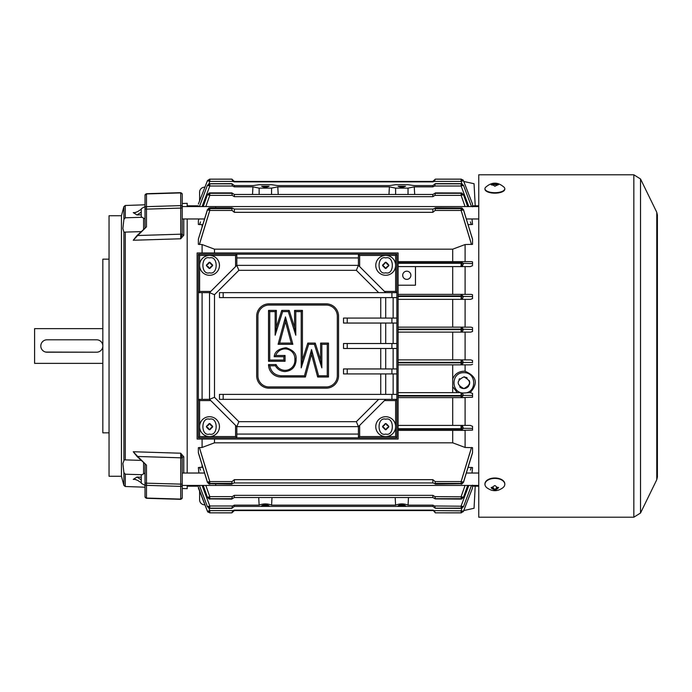 <?xml version="1.0" encoding="UTF-8"?>
<svg xmlns="http://www.w3.org/2000/svg" width="692" height="692" viewBox="0 0 692 692"><rect width="100%" height="100%" fill="white"/><g stroke="black" fill="none" stroke-linecap="round" stroke-linejoin="round"><path stroke-width="1.04" d="M478.752 205.809L472.541 205.809M472.541 206.38L472.541 204.071L472.541 206.38M472.013 218.975L472.541 224.45L468.19 224.632M463.398 209.641L472.541 239.172L472.541 244.319L465.102 244.535L465.102 261.637L398.108 261.637M472.541 261.905L472.541 263.6L472.541 261.905L471.425 261.637L461.123 261.637L463.484 263.669L462.282 266.23L461.028 266.602L398.108 266.602M472.541 264.673L472.541 263.6L461.175 263.228L461.123 261.637M398.108 294.385L465.102 294.385L465.102 266.602L461.028 266.602L470.292 266.602L472.541 265.659M472.541 294.766L472.541 296.557L472.541 294.766L471.2 294.385L461.106 294.385L463.484 296.6L462.144 299.074L461.054 299.351L398.108 299.351M472.541 296.833L472.541 298.572L472.541 296.557L461.175 296.427L461.106 294.385M398.108 327.143L465.102 327.143L465.102 299.351L461.054 299.351L470.517 299.351L472.541 298.572M398.108 359.892L465.102 359.892L465.102 332.108L461.071 332.108L461.175 329.167L472.541 329.522L472.541 331.468L472.541 327.645L470.975 327.143L461.088 327.143L461.858 327.281L463.484 329.53L461.997 331.9L461.071 332.108L398.108 332.108M472.541 327.645L472.541 329.366M461.071 332.108L470.742 332.108L472.541 331.468M472.541 362.634L472.541 360.532L470.742 359.892L461.071 359.892L461.997 360.099L463.484 362.47L461.858 364.719L461.088 364.857L398.108 364.857M472.541 360.532L472.541 362.245M398.108 392.649L460.656 392.649L462.282 393.013L463.484 395.4L472.541 395.443L472.541 397.234L472.541 393.428L470.197 392.649C478.38 383.351 476.684 376.24 465.102 371.31L465.102 364.857L461.088 364.857L470.975 364.857L472.541 364.355M472.541 393.428L472.541 395.167M398.108 425.398L465.102 425.398L465.102 397.615L461.106 397.615L472.541 397.234M472.541 426.341L470.292 425.398L461.028 425.398L462.282 425.77L463.484 428.331L461.123 430.363L472.541 430.095L472.541 426.341L472.541 430.095M398.108 430.363L465.102 430.363L465.102 447.464L472.541 447.681L472.541 452.75M468.19 467.368L472.541 467.55L472.013 473.025M478.752 486.191L472.541 486.191M198.362 205.809L187.195 205.809M198.362 486.191L187.195 486.191M198.933 473.025L198.362 467.55L198.898 473.025M202.661 467.187L198.362 467.55M202.09 467.368L202.09 465.301M207.513 482.359L198.362 452.568L198.362 447.681L198.362 452.75M465.102 447.464L452.698 442.819L214.494 442.819L202.09 447.464L198.362 447.681M202.09 447.464L202.09 439.048M202.09 252.952L202.09 244.535L198.362 244.319L198.362 239.432L198.362 244.319M202.09 226.699L202.09 224.632L198.362 224.45L198.362 220.636L198.362 224.45M463.77 181.468L474.055 183.717L475.214 205.809M463.856 510.532L474.055 508.283L475.214 486.191M463.856 393.004C450.777 393.514 450.682 372.261 463.856 372.685C477.022 372.253 476.952 393.514 463.856 393.004M452.698 392.649L452.698 379.086C454.687 374.095 458.407 371.474 463.856 371.232L465.102 371.31M452.698 386.707L457.317 392.649M462.282 393.013L470.076 392.649M209.581 179.15A2.232 0.813 88 0 1 209.659 179.133A2.232 0.813 88 0 1 209.737 179.141L231.863 179.133L209.84 179.141L231.863 179.133L234.346 181.434L432.846 181.434L435.329 179.133L461.253 179.133A2.232 0.813 -88 0 1 461.33 179.15M231.863 208.257L209.884 207.868L231.889 207.868L234.346 209.053L234.346 212.332L232.045 210.446L231.889 207.868M432.846 209.053L435.329 208.257L435.138 210.446L432.846 212.332L432.846 209.053L234.346 209.053M435.294 207.868L461.971 208.041A2.232 1.021 110.8 0 0 461.175 208.292L461.019 207.868M231.863 193.094L209.866 192.904L231.872 192.904L234.346 194.469L234.346 196.658L232.227 195.36L231.872 192.904M432.846 194.469L435.329 193.094L434.957 195.36L432.846 196.658L432.846 194.469L234.346 194.469M435.32 192.904L461.659 192.973A2.232 0.977 102.6 0 0 461.175 193.111L461.036 192.904M435.329 183.648L434.688 186.01L432.846 186.857L432.846 185.586L435.329 183.648L461.426 183.665A2.232 0.908 96.5 0 0 461.175 183.726L461.054 183.648M432.846 185.586L414.058 185.586L408.029 184.695L395.625 184.695L389.605 185.586L277.587 185.586L271.558 184.695L259.154 184.695L253.134 185.586L234.346 185.586L234.346 186.857L252.935 186.857L259.154 188.129L271.558 188.129L277.786 186.857L389.397 186.857L395.625 188.129L408.029 188.129L408.029 194.469M406.792 271.186A4.091 4.091 0 0 1 410.884 275.286A4.091 4.091 0 0 1 406.792 279.378A4.091 4.091 0 0 1 402.701 275.286A4.091 4.091 0 0 1 406.792 271.186M269.084 505.757L261.637 505.757C264.11 504.468 266.593 504.468 269.084 505.757M405.547 505.757L398.108 505.757C400.582 504.468 403.064 504.468 405.547 505.757M465.015 377.01A5.83 5.83 0 0 0 463.856 376.889C471.408 380.79 471.408 384.683 463.856 388.558A5.83 5.83 0 0 0 468.726 385.946M469.254 384.942A5.83 5.83 0 0 0 469.262 380.522M467.126 377.893A5.83 5.83 0 0 0 466.123 377.348M398.108 186.243L405.547 186.243C403.073 187.532 400.59 187.532 398.108 186.243M261.637 186.243L269.084 186.243C266.602 187.532 264.119 187.532 261.637 186.243M209.252 183.778A2.232 0.908 83.5 0 1 209.477 183.665A2.232 0.908 83.5 0 1 209.486 183.665A2.232 0.908 83.5 0 1 209.737 183.726L231.863 183.648L234.346 185.586M462.022 183.812L461.088 181.408L461.088 179.185L435.329 179.185L434.291 181.408L432.846 181.875L234.346 181.875L232.901 181.408L231.863 179.133M209.174 183.077L208.889 183.812L209.174 183.077M470.162 494.062L472.541 487.929L472.541 485.213M231.863 512.858L209.84 512.858L231.863 512.867L232.901 510.592L234.346 510.125L234.346 510.566L432.846 510.566L234.346 510.566L231.863 512.867L232.72 511.163M461.737 508.923L462.022 508.188L461.737 508.923M208.889 508.188L209.823 510.592L209.737 512.858L207.418 511.258L209.823 510.592L232.901 510.592M433.426 510.635L432.846 510.125L434.291 510.592L435.329 512.867L433.426 510.635M234.346 510.125L432.846 510.125M434.291 510.592L461.867 510.86A2.232 0.709 91.7 0 1 461.175 512.815L461.088 510.592L462.022 508.188M408.479 497.531L408.055 505.143L432.846 505.143L434.688 505.99L461.754 506.215A2.232 0.597 94.1 0 1 461.175 508.162L461.106 505.99L468.83 485.429L462.256 502.928M470.396 470.102L471.33 467.368M434.957 496.64L435.329 498.906L432.846 497.531L234.346 497.531L231.863 498.906L232.227 496.64L234.346 495.342L432.846 495.342L434.957 496.64L461.642 496.813A2.232 0.476 95.7 0 1 461.175 498.681L461.114 496.64L465.076 485.429L461.841 494.607M209.027 494.486L205.827 485.429L209.788 496.64L209.737 498.889L207.418 497.306L203.232 485.429M199.581 467.368L200.516 470.102M472.541 467.55L471.979 473.025M470.214 451.971L461.754 479.608M209.157 479.608L200.697 451.971M472.541 447.681L472.541 452.568L463.398 482.359M232.045 481.554L234.346 479.668L432.846 479.668L435.138 481.554L435.294 484.132L461.019 483.743L435.329 483.743L432.846 482.947L234.346 482.947L231.863 483.743L232.045 481.554L209.78 481.554L209.737 483.708L207.418 482.168L209.78 481.554L199.4 447.464M435.138 481.554L461.132 481.554L461.175 483.397L461.132 481.554L471.512 447.464M452.698 430.363L452.698 442.819M452.698 397.615L452.698 425.398M462.144 392.978L461.175 395.573L463.484 395.4L461.106 397.615L398.108 397.615M452.698 364.857L452.698 379.086M452.698 332.108L452.698 359.892M452.698 299.351L452.698 327.143M452.698 266.602L452.698 294.385M465.102 244.535L452.698 249.181L452.698 261.637M471.512 244.535L461.132 210.446L461.132 208.612L435.329 208.612M432.846 212.332L234.346 212.332M231.863 208.612L209.78 208.612L209.78 210.446L199.4 244.535M202.09 244.535L214.494 249.181L452.698 249.181M461.971 208.041L463.51 209.728L472.541 239.432L472.541 244.319M200.697 240.029L209.157 212.392M461.754 212.392L470.214 240.029M471.33 224.632L470.396 221.898M461.884 197.514L465.076 206.571L461.114 195.36L461.114 193.319L435.329 193.319M432.846 196.658L234.346 196.658M231.863 193.319L209.788 193.319L209.788 195.36L205.827 206.571L209.07 197.393M200.516 221.898L199.581 224.632M202.09 224.632L202.661 224.813M471.979 218.975L472.541 224.45M432.846 186.857L414.257 186.857L414.681 194.469M462.256 189.072L468.83 206.571L461.106 186.01L461.106 183.847L435.329 183.847M231.863 179.185L209.823 179.185L209.823 181.408L208.889 183.812M463.476 180.707L472.541 204.079L472.541 206.787M398.108 285.208L415.477 285.208L415.477 266.602M398.108 428.737L461.028 428.737L461.028 425.398M461.028 266.602L461.175 263.228A2.232 0.571 -117.7 0 1 462.282 266.23M198.362 487.159L207.427 511.267L209.737 512.815A2.232 0.709 88.3 0 1 209.045 510.86M200.741 197.938L207.418 180.742L209.737 179.185L207.418 180.742L202.427 193.613M198.898 218.975L198.362 220.636L198.933 218.975M198.362 239.25L207.513 209.641M214.494 252.952L214.494 249.181M214.494 442.819L214.494 439.048M435.329 179.185L433.426 181.365M461.867 510.86L463.484 511.276L461.175 512.858A2.232 0.813 88 0 0 461.253 512.867L461.253 512.867A2.232 0.813 88 0 0 461.33 512.85M207.436 511.293L198.362 487.921M472.541 487.921L463.484 511.258L461.175 512.858L435.329 512.858L461.253 512.867L463.484 511.267L468.484 498.387M471.468 485.429L463.467 506.726L471.477 485.429M434.688 505.99L435.329 508.283L432.846 506.414L234.346 506.414L231.863 508.283L232.495 505.99L234.346 505.143L234.346 506.414M461.754 506.215L463.484 506.674L461.175 508.274L435.329 508.283L461.426 508.335A2.232 0.908 83.5 0 0 461.659 508.222M395.184 497.531L395.608 505.143C399.742 503.499 403.894 503.499 408.055 505.143M395.608 505.143L271.584 505.143C267.441 503.499 263.289 503.499 259.137 505.143L234.346 505.143M467.671 485.429L463.441 497.41M207.47 497.41L209.788 496.64L232.227 496.64M461.036 499.096L435.329 498.906L461.659 499.027L463.493 497.366L467.706 485.429M231.872 499.096L209.866 498.906L231.872 499.096M461.642 496.813L463.484 497.306L461.175 498.889A2.232 0.977 77.4 0 0 461.659 499.027M231.889 484.132L209.884 483.743L231.889 484.132M461.521 481.667L463.484 482.168L461.175 483.708A2.232 1.021 69.2 0 0 461.971 483.959L463.51 482.272L472.541 452.827M472.541 428.4L463.484 428.331L461.175 429.239L461.573 430.32M461.123 430.363L461.175 428.772A2.232 0.571 -62.3 0 0 462.282 425.77M461.106 397.615L461.054 392.736M459.713 386.828A5.83 5.83 0 0 0 463.856 388.558C456.313 384.683 456.313 380.79 463.856 376.889M461.088 364.857L461.071 359.892M461.858 327.281L461.175 329.167L461.088 327.143M461.054 299.351L461.175 296.427L462.144 299.074M461.521 210.333L461.175 208.292L463.484 209.832L461.132 210.446L435.138 210.446M232.045 210.446L209.78 210.446L207.418 209.832L209.737 208.292L207.418 209.832M467.671 206.571L463.484 194.694L461.114 195.36L434.957 195.36M232.227 195.36L209.788 195.36L207.418 194.694L203.232 206.571M463.441 194.59L461.114 193.319M209.269 195.187A2.232 0.476 -84.3 0 1 209.737 193.319L207.47 194.59M463.493 185.309L471.477 206.571L463.484 185.326L461.106 186.01L434.688 186.01M414.257 186.857L408.029 188.129M461.659 183.778A2.232 0.908 96.5 0 0 461.426 183.665L463.484 185.326L461.106 183.847M461.867 181.14A2.232 0.709 -91.7 0 0 461.175 179.185L463.484 180.742L461.088 181.408L434.291 181.408M232.901 181.408L209.823 181.408L207.418 180.742L198.362 204.071M461.028 428.737L463.484 428.331M234.346 186.857L232.495 186.01L231.863 183.847L209.806 183.847L209.806 186.01L202.081 206.571L208.655 189.072M252.511 194.469L252.935 186.857M259.137 505.143L258.713 497.531M208.655 502.928L202.081 485.429L209.806 505.99L209.737 508.274A2.232 0.908 96.5 0 1 209.486 508.335A2.232 0.908 96.5 0 1 209.477 508.335A2.232 0.908 96.5 0 1 209.252 508.222M461.175 179.141L461.175 179.141A2.232 0.813 -88 0 1 461.253 179.133L463.484 180.733L461.088 179.185M209.84 512.867L209.659 512.867A2.232 0.813 -88 0 0 209.737 512.858L207.427 511.267M463.484 506.674L461.175 508.274A2.232 0.908 83.5 0 0 461.426 508.335L463.484 506.708M272.008 497.531L271.584 505.143M209.486 508.335L231.863 508.352L209.858 508.352L207.418 506.674L209.806 505.99L232.495 505.99M203.197 485.429L207.41 497.358L209.252 499.027A2.232 0.977 -77.4 0 0 209.737 498.889L209.866 498.906M463.484 497.306L461.036 498.906M209.269 496.813A2.232 0.476 84.3 0 0 209.737 498.681L207.418 497.306M198.362 452.827L207.401 482.272L208.941 483.959A2.232 1.021 -69.2 0 0 209.737 483.708L209.884 483.743M463.484 482.168L461.019 483.743M209.391 481.667L209.737 483.397L207.418 482.168M461.72 397.528L461.175 396.04L463.484 395.4M459.704 378.636A5.83 5.83 0 0 0 458.986 379.519M461.858 364.719L461.175 362.833L463.484 362.47L461.175 362.366L461.997 360.099M461.997 331.9L461.175 329.634L463.484 329.53M463.484 296.6L461.175 295.96L461.72 294.472M461.573 261.68L461.175 262.761L463.484 263.669M463.484 209.832L461.132 208.612M209.391 210.333L209.78 208.612M209.884 208.257L209.737 208.292A2.232 1.021 69.2 0 0 208.941 208.041L207.401 209.728L198.362 239.172M461.642 195.187A2.232 0.476 -95.7 0 0 461.175 193.319L463.484 194.694M278.21 194.469L277.786 186.857M388.973 194.469L389.397 186.857M209.866 192.904L209.252 192.973A2.232 0.977 77.4 0 1 209.737 193.111L207.418 194.694M461.754 185.785A2.232 0.597 -94.1 0 0 461.175 183.838L463.484 185.326M209.045 181.14A2.232 0.709 -88.3 0 1 209.737 179.185L209.823 179.185M209.659 179.133L207.479 180.595M199.443 206.571L207.444 185.274L199.426 206.571M232.495 186.01L209.806 186.01L207.418 185.326L209.737 183.726L207.418 185.326M209.477 508.335L207.418 506.708L199.426 485.429L207.418 506.674L209.737 508.162A2.232 0.597 85.9 0 1 209.157 506.215M209.157 185.785A2.232 0.597 -85.9 0 1 209.737 183.838L209.806 183.847M121.446 476.269L121.446 215.731L109.042 215.731L109.042 476.269L121.446 476.269L123.894 485.412L123.894 472.593L122.882 463.467L124.214 459.851M142.059 217.279L125.278 217.79L123.894 219.407L122.882 228.533L123.894 232.14L123.894 459.86L125.278 459.895L125.278 232.105L141.012 231.63M109.042 259.154L102.831 259.154L102.831 432.846L109.042 432.846M182.238 488.5L187.195 488.673L187.195 485.429M187.195 473.025L187.195 218.975M141.012 460.37L125.278 459.895M182.238 472.402L182.238 457.922L180.698 453.217L180.733 457.81L137.665 456.478L146.488 465.145L136.955 456.383L133.253 451.746L180.698 453.217L183.778 456.763L183.778 473.025M135.796 479.444L133.253 479.366L136.955 477.056L141.28 477.186M123.894 472.593L125.278 474.21L142.059 474.721M145.017 472.402L145.017 486.052M145.017 205.948L145.017 219.598M145.017 496.579L145.017 483.128L182.238 484.166L182.238 457.922A1.488 1.159 180 0 1 183.778 456.763M182.238 219.598L182.238 234.078A1.488 1.159 180 0 0 183.778 235.237L180.698 238.783L182.238 233.931L180.733 234.19L180.698 238.783L133.253 240.254L136.955 235.617L146.488 226.855L137.665 235.522L180.733 234.19L180.733 208.093L146.488 209.131L146.488 194.279M125.278 232.105L124.214 232.149M143.573 473.856L143.573 462.887M143.573 229.113L143.573 218.144M141.28 214.814L136.955 214.944L133.253 212.634L135.796 212.556M187.195 206.571L187.195 203.327L182.238 203.5M136.955 477.056L141.28 479.876M133.253 479.366L134.352 479.141L137.665 480.404L141.28 482.757M137.665 456.478L133.253 451.746M145.017 483.128L145.017 463.934M133.253 240.254L137.665 235.522M141.28 209.244L137.665 211.596L134.352 212.859L133.253 212.634M141.28 212.124L136.955 214.944M145.017 228.066L145.017 195.421M146.488 497.721L146.488 465.145M145.017 208.872L146.488 209.131L146.488 226.855M145.017 484.123A1.488 1.228 180 0 0 146.453 485.351L180.698 486.381A1.488 1.228 0 0 0 182.238 485.153L182.238 497.747A1.488 1.341 180 0 1 180.698 499.088L180.733 457.81L182.238 458.069M182.238 485.153L182.238 484.166M182.238 233.931L182.238 207.834L180.75 208.093L180.698 192.912A1.488 1.341 -0 0 1 182.238 194.253L182.238 206.847A1.488 1.228 180 0 0 180.698 205.619L146.453 206.649A1.488 1.228 -0 0 0 145.017 207.877M182.238 207.834L182.238 206.847M96.629 352.202L47.004 352.202A6.202 6.202 0 0 1 40.802 346A6.202 6.202 0 0 1 47.004 339.798L96.629 339.798A6.202 6.202 0 0 1 102.831 346A6.202 6.202 0 0 1 96.629 352.202L45.793 352.081M102.831 328.631L34.6 328.631L34.6 363.369L102.831 363.369M40.802 346L40.923 344.78M102.355 343.613A6.202 6.202 0 0 0 96.629 339.798L47.004 339.798M466.434 473.025L478.752 473.025M182.238 485.429L215.722 485.429L215.722 484.132L215.722 485.429L478.752 485.429M145 473.025L145.017 485.429L141.28 483.284L141.28 475.17L145 473.025M182.238 473.025L204.477 473.025M182.238 206.571L215.722 206.571L215.722 207.868L215.722 206.571L478.752 206.571M145 209.667L145.017 218.975L141.28 216.83L141.28 208.716L145 206.571L145 209.667M478.752 174.791L478.752 517.209L633.829 517.209L633.829 174.791L478.752 174.791M504.805 484.296L504.805 483.89A9.922 5.882 180 0 0 494.875 478.008A9.922 5.882 180 0 0 484.954 483.89L484.954 484.296A9.922 5.882 0 0 1 494.875 478.406A9.922 5.882 0 0 1 504.805 484.296A9.922 5.882 0 0 1 503.153 487.54C497.634 491.727 492.116 491.727 486.597 487.54A9.922 5.882 0 0 1 484.954 484.296M496.121 489.607L495.126 490.031A11.833 9.532 180 0 1 494.624 490.031L491.156 487.972L494.624 485.62A11.833 9.532 0 0 0 495.126 485.62L497.107 487.341L498.595 487.678L496.121 489.607M493.638 488.509A0.995 0.588 180 0 0 494.624 489.097L495.126 489.097A0.995 0.588 180 0 0 496.121 488.509M497.107 488.812L497.107 487.626A0.995 0.588 180 0 0 496.121 488.215L496.121 489.4M497.107 487.626L497.609 487.626A0.995 0.588 180 0 0 498.422 487.367M491.329 487.367A0.995 0.588 180 0 0 492.15 487.626L492.643 487.626L492.643 488.812M493.638 489.4L493.638 488.215A0.995 0.588 180 0 0 492.643 487.626M504.805 188.717L504.805 189.175A9.922 3.979 -0 0 1 494.875 193.155A9.922 3.979 -0 0 1 484.954 189.175L484.954 188.717A9.922 3.979 180 0 1 485.499 187.411C491.752 181.754 497.998 181.754 504.252 187.411A9.922 3.979 180 0 1 504.805 188.717A9.922 3.979 180 0 1 494.875 192.696A9.922 3.979 180 0 1 484.954 188.717M496.121 185.603L495.126 186.191A11.833 10.838 180 0 0 494.624 186.191L493.638 185.309L491.156 184.799L494.624 183.207A11.833 10.838 0 0 1 495.126 183.207L498.595 184.6L496.121 185.603M496.121 183.518L496.242 185.058M496.121 184.669L493.638 184.669M493.508 185.058L493.638 183.518M285.061 370.341A9.826 9.826 0 0 0 294.887 360.515L294.887 358.733A9.826 9.826 0 0 0 275.788 355.489L285.061 355.489L285.061 361.276L268.522 361.276L268.522 310.414L276.376 310.414L276.376 327.368L281.748 310.414L289.195 310.414L294.567 327.368L294.567 310.414L302.43 310.414L302.43 360.039L307.802 343.085L315.249 343.085L320.621 360.039L320.621 343.085L328.484 343.085L328.484 376.993L317.654 376.993L311.53 354.243L305.406 376.993L280.926 376.993A12.404 12.404 0 0 1 268.522 364.589L276.117 364.589A9.826 9.826 0 0 0 285.061 370.341M198.362 437.811L396.862 437.811L396.862 254.189L198.362 254.189L198.362 437.811L199.607 436.565L199.607 400.59L198.362 399.345L209.529 399.345L236.82 426.644L358.404 426.644L358.404 437.811L359.65 436.565L395.625 436.565L396.862 437.811M199.607 436.565L235.583 436.565L236.82 437.811L236.82 426.644L238.878 421.679L356.354 421.679L378.68 399.345M358.404 434.083L236.82 434.083M198.362 254.189L199.607 255.435L199.607 291.41L198.362 292.655L209.529 292.655L209.529 399.345L214.494 397.295L238.878 421.679M396.862 254.189L395.625 255.435L359.65 255.435L358.404 254.189L358.404 265.356L236.82 265.356L236.82 254.189L235.583 255.435L199.607 255.435M236.82 257.917L358.404 257.917M391.906 292.655L391.906 297.612L219.459 297.612L219.459 292.655L396.862 292.655L395.625 291.41L395.625 255.435M391.906 297.612L396.862 297.612M391.906 318.086L391.906 323.052L343.517 323.052L343.517 318.086L396.862 318.086M391.906 323.052L396.862 323.052M396.862 348.483L343.517 348.483L343.517 343.517L396.862 343.517M391.906 348.483L391.906 343.517M391.906 368.948L391.906 373.914L343.517 373.914L343.517 368.948L396.862 368.948M391.906 373.914L396.862 373.914M391.906 394.388L391.906 399.345L219.459 399.345L219.459 394.388L396.862 394.388M391.906 399.345L396.862 399.345L395.625 400.59L395.625 436.565M223.179 297.612L223.179 292.655M380.738 394.388L380.738 373.914M380.738 368.948L380.738 348.483M380.738 343.517L380.738 323.052M380.738 318.086L380.738 297.612M378.68 292.655L356.354 270.321L238.878 270.321L214.494 294.705L214.494 397.295M385.703 292.655L358.404 265.356L356.354 270.321M385.703 318.086L385.703 297.612M347.237 323.052L347.237 318.086M385.703 343.517L385.703 323.052M347.237 343.517L347.237 348.483M385.703 368.948L385.703 348.483M347.237 373.914L347.237 368.948M385.703 394.388L385.703 373.914M223.179 399.345L223.179 394.388M356.354 421.679L358.404 426.644L385.703 399.345M238.878 270.321L236.82 265.356L209.529 292.655L214.494 294.705M269.084 388.177L326.148 388.177A12.404 12.404 0 0 0 338.552 375.773L338.552 316.227A12.404 12.404 0 0 0 326.148 303.823L269.084 303.823A12.404 12.404 0 0 0 256.671 316.227L256.671 375.773A12.404 12.404 0 0 0 269.084 388.177M269.084 386.94A11.167 11.167 0 0 1 257.917 375.773L257.917 316.227A11.167 11.167 0 0 1 269.084 305.06L326.148 305.06A11.167 11.167 0 0 1 337.315 316.227L337.315 375.773A11.167 11.167 0 0 1 326.148 386.94L269.084 386.94M276.117 364.589L275.364 365.8C277.553 369.476 280.788 371.396 285.061 371.561C291.721 370.86 295.397 367.175 296.098 360.515L294.887 360.515M268.522 364.589L269.802 365.8L275.364 365.8M305.406 376.993L304.471 375.773L280.926 375.773C274.724 375.237 271.013 371.907 269.802 365.8M311.53 354.243L311.53 349.572L304.471 375.773M317.654 376.993L318.579 375.773L311.53 349.572M328.484 376.993L327.264 375.773L318.579 375.773M328.484 343.085L327.264 344.296L327.264 375.773M320.621 343.085L321.841 344.296L327.264 344.296M320.621 360.039L321.841 367.893L321.841 344.296M315.249 343.085L314.358 344.296L321.841 367.893M307.802 343.085L308.693 344.296L314.358 344.296M302.43 360.039L301.21 367.893L308.693 344.296M302.43 310.414L301.21 311.625L301.21 367.893M294.567 310.414L295.787 311.625L301.21 311.625M294.567 327.368L295.787 335.222L295.787 311.625M289.195 310.414L288.305 311.625L295.787 335.222M281.748 310.414L282.639 311.625L288.305 311.625M276.376 327.368L275.156 335.222L282.639 311.625M276.376 310.414L275.156 311.625L275.156 335.222M268.522 310.414L269.733 311.625L275.156 311.625M268.522 361.276L269.733 360.065L269.733 311.625M285.061 361.276L283.841 360.065L269.733 360.065M285.061 355.489L283.841 356.7L283.841 360.065M275.788 355.489L274.205 356.7L283.841 356.7M279.68 343.085L278.098 344.296L285.476 316.901L285.476 321.581L291.263 343.085L279.68 343.085L285.476 321.581M285.476 316.901L292.846 344.296L291.263 343.085M398.108 439.048L398.108 252.952L197.125 252.952L197.125 439.048L398.108 439.048M209.529 436.565A9.922 9.922 0 0 1 199.607 426.644A9.922 9.922 0 0 1 209.529 416.714A9.922 9.922 0 0 1 219.459 426.644A9.922 9.922 0 0 1 209.529 436.565A9.922 9.922 0 0 0 219.459 426.644A9.922 9.922 0 0 0 209.529 416.714M209.235 429.741L206.432 426.938L208.5 424.144L209.823 423.539L212.634 426.35L210.558 429.144L209.235 429.498A0.493 0.493 0 0 1 208.75 429.092A2.111 2.111 0 0 0 207.081 427.422A0.493 0.493 0 0 1 206.674 426.938L206.674 426.35A0.493 0.493 0 0 1 207.081 425.857A2.111 2.111 0 0 0 208.75 424.187A0.493 0.493 0 0 1 209.235 423.789L209.823 423.789A0.493 0.493 0 0 1 210.316 424.187A2.111 2.111 0 0 0 211.986 425.857A0.493 0.493 0 0 1 212.383 426.35L212.383 426.938A0.493 0.493 0 0 1 211.986 427.422A2.111 2.111 0 0 0 210.316 429.092A0.493 0.493 0 0 1 209.823 429.498L209.235 429.498L209.823 429.248L209.823 429.741M207.029 427.665L208.5 429.144M209.823 429.248L211.934 427.18L212.029 427.665M211.934 427.18L212.133 426.35L210.065 424.239L210.558 424.144M210.065 424.239L209.235 424.04L207.124 426.099L207.029 425.615M209.529 275.286A9.922 9.922 0 0 1 199.607 265.356A9.922 9.922 0 0 1 209.529 255.435A9.922 9.922 0 0 1 219.459 265.356A9.922 9.922 0 0 1 209.529 275.286A9.922 9.922 0 0 0 219.459 265.356A9.922 9.922 0 0 0 209.529 255.435M209.235 268.461L206.432 265.65L208.5 262.856L209.823 262.259L212.634 265.062L210.558 267.856L209.235 268.211A0.493 0.493 0 0 1 208.75 267.813A2.111 2.111 0 0 0 207.081 266.143A0.493 0.493 0 0 1 206.674 265.65L206.674 265.062A0.493 0.493 0 0 1 207.081 264.578A2.111 2.111 0 0 0 208.75 262.908A0.493 0.493 0 0 1 209.235 262.502L209.823 262.502A0.493 0.493 0 0 1 210.316 262.908A2.111 2.111 0 0 0 211.986 264.578A0.493 0.493 0 0 1 212.383 265.062L212.383 265.65A0.493 0.493 0 0 1 211.986 266.143A2.111 2.111 0 0 0 210.316 267.813A0.493 0.493 0 0 1 209.823 268.211L209.235 268.211L209.823 267.96L209.823 268.461M207.029 266.385L208.5 267.856M209.823 267.96L211.934 265.901L212.029 266.385M211.934 265.901L212.133 265.062L210.065 262.951L210.558 262.856M210.065 262.951L209.235 262.752L207.124 264.82L207.029 264.335M385.703 416.714A9.922 9.922 0 0 1 395.625 426.644A9.922 9.922 0 0 1 385.703 436.565A9.922 9.922 0 0 1 375.773 426.644A9.922 9.922 0 0 1 385.703 416.714A9.922 9.922 0 0 0 375.773 426.644A9.922 9.922 0 0 0 385.703 436.565M385.998 423.539L388.8 426.35L388.203 427.665L385.401 429.741L382.598 426.938L384.674 424.144L385.998 423.789A0.493 0.493 0 0 1 386.482 424.187A2.111 2.111 0 0 0 388.151 425.857A0.493 0.493 0 0 1 388.558 426.35L388.558 426.938A0.493 0.493 0 0 1 388.151 427.422A2.111 2.111 0 0 0 386.482 429.092A0.493 0.493 0 0 1 385.998 429.498L385.401 429.498A0.493 0.493 0 0 1 384.916 429.092A2.111 2.111 0 0 0 383.247 427.422A0.493 0.493 0 0 1 382.849 426.938L382.849 426.35A0.493 0.493 0 0 1 383.247 425.857A2.111 2.111 0 0 0 384.916 424.187A0.493 0.493 0 0 1 385.401 423.789L385.998 423.789L385.401 424.04L385.401 423.539M388.203 425.615L386.724 424.144M385.401 424.04L383.299 426.099L383.204 425.615M383.299 426.099L383.091 426.938L385.159 429.049L384.674 429.144M385.159 429.049L385.998 429.248L388.108 427.18L388.203 427.665M385.703 255.435A9.922 9.922 0 0 1 395.625 265.356A9.922 9.922 0 0 1 385.703 275.286A9.922 9.922 0 0 1 375.773 265.356A9.922 9.922 0 0 1 385.703 255.435A9.922 9.922 0 0 0 375.773 265.356A9.922 9.922 0 0 0 385.703 275.286M385.998 262.259L388.8 265.062L388.203 266.385L385.401 268.461L382.598 265.65L384.674 262.856L385.998 262.502A0.493 0.493 0 0 1 386.482 262.908A2.111 2.111 0 0 0 388.151 264.578A0.493 0.493 0 0 1 388.558 265.062L388.558 265.65A0.493 0.493 0 0 1 388.151 266.143A2.111 2.111 0 0 0 386.482 267.813A0.493 0.493 0 0 1 385.998 268.211L385.401 268.211A0.493 0.493 0 0 1 384.916 267.813A2.111 2.111 0 0 0 383.247 266.143A0.493 0.493 0 0 1 382.849 265.65L382.849 265.062A0.493 0.493 0 0 1 383.247 264.578A2.111 2.111 0 0 0 384.916 262.908A0.493 0.493 0 0 1 385.401 262.502L385.998 262.502L385.401 262.752L385.401 262.259M388.203 264.335L386.724 262.856M385.401 262.752L383.299 264.82L383.204 264.335M383.299 264.82L383.091 265.65L385.159 267.761L384.674 267.856M385.159 267.761L385.998 267.96L388.108 265.901L388.203 266.385M204.91 187.195L204.564 187.195A4.965 4.965 0 0 0 199.607 192.16L199.607 200.879M199.607 491.121L199.607 499.84A4.965 4.965 0 0 0 204.564 504.805L204.91 504.805M461.028 263.263L398.108 263.263M209.823 512.815L231.863 512.815M435.329 512.815L461.088 512.815M435.329 508.153L461.106 508.153M432.846 506.414L432.846 505.143M209.788 498.681L231.863 498.681M435.329 498.681L461.114 498.681M432.846 497.531L432.846 495.342M234.346 495.342L234.346 497.531M209.78 483.388L231.863 483.388M435.329 483.388L461.132 483.388M432.846 482.947L432.846 479.668M234.346 479.668L234.346 482.947M461.123 429.239L398.108 429.239M461.106 396.049L398.108 396.049M461.088 362.85L398.108 362.85M472.541 362.478L463.484 362.47M398.108 362.349L461.071 362.349M461.071 329.651L398.108 329.651M398.108 329.15L461.088 329.15M461.054 296.461L398.108 296.461M398.108 295.951L461.106 295.951M398.108 262.761L461.123 262.761M461.019 208.257L435.329 208.257M461.036 193.094L435.329 193.094M461.054 183.717L435.329 183.717M234.346 181.434L234.346 181.875M432.846 181.875L432.846 181.434M398.108 395.539L461.054 395.539M271.558 194.469L271.558 188.129M259.154 188.129L259.154 194.469M395.625 194.469L395.625 188.129M209.858 183.717L231.863 183.717M209.806 508.153L231.863 508.153M145.017 487.203L125.278 486.511L125.278 474.21M123.894 219.407L123.894 206.588L125.278 205.489L145.017 204.797M125.278 217.79L125.278 205.489M183.778 218.975L183.778 235.237M145.017 496.718A1.488 1.341 0 0 0 146.453 498.058L180.698 499.088M180.698 192.912L146.453 193.942A1.488 1.341 180 0 0 145.017 195.282M633.829 517.209L640.524 513.032L640.524 178.969L656.769 212.288L657.4 215.048M657.4 476.987L656.769 479.712L656.769 212.288M494.624 490.031L494.624 489.097M495.126 489.097L495.126 490.031M497.609 487.626L497.609 488.725M492.15 487.626L492.15 488.725M497.609 185.006L497.609 184.011M497.107 184.911L497.107 183.916M495.126 184.271L495.126 183.207M494.624 184.271L494.624 183.207M492.643 183.916L492.643 184.911M492.15 185.006L492.15 184.011M202.09 399.345L202.09 292.655M393.142 297.612L393.142 318.086M393.142 323.052L393.142 343.517M393.142 348.483L393.142 368.948M393.142 373.914L393.142 394.388M235.583 436.565L235.583 425.398M210.775 400.59L199.607 400.59M395.625 400.59L384.458 400.59M359.65 425.398L359.65 436.565M384.458 291.41L395.625 291.41M359.65 255.435L359.65 266.602M199.607 291.41L210.775 291.41M235.583 266.602L235.583 255.435M296.098 360.515L296.098 358.733L294.887 358.733M280.926 376.993L280.926 375.773M296.098 358.733C296.591 353.759 293.252 350.091 286.081 347.739C278.591 348.733 274.637 351.726 274.205 356.7M292.846 344.296L278.098 344.296M209.529 434.083C200.689 436.73 200.689 416.549 209.529 419.196C218.369 416.549 218.369 436.73 209.529 434.083M210.558 429.144L210.065 429.049M212.634 426.938L212.133 426.938M212.634 426.35L212.133 426.35M212.029 425.615L211.934 426.099M209.823 423.539L209.823 424.04M209.235 423.539L209.235 424.04M208.5 424.144L208.993 424.239M206.432 426.35L206.925 426.35L206.432 426.938M209.529 272.804C200.689 275.451 200.689 255.27 209.529 257.917C218.369 255.27 218.369 275.451 209.529 272.804M210.558 267.856L210.065 267.761M212.634 265.65L212.133 265.65M212.634 265.062L212.133 265.062M212.029 264.335L211.934 264.82M209.823 262.259L209.823 262.752M209.235 262.259L209.235 262.752M208.5 262.856L208.993 262.951M206.432 265.062L206.925 265.062L206.432 265.65M385.703 419.196C394.535 416.549 394.535 436.73 385.703 434.083C376.863 436.73 376.863 416.549 385.703 419.196M384.674 424.144L385.159 424.239M382.598 426.35L383.091 426.35M382.598 426.938L383.091 426.938M383.204 427.665L383.299 427.18M385.401 429.741L385.401 429.248M385.998 429.741L385.998 429.248M386.724 429.144L386.24 429.049M388.8 426.938L388.307 426.938L388.8 426.35M385.703 257.917C394.535 255.27 394.535 275.451 385.703 272.804C376.863 275.451 376.863 255.27 385.703 257.917M384.674 262.856L385.159 262.951M382.598 265.062L383.091 265.062M382.598 265.65L383.091 265.65M383.204 266.385L383.299 265.901M385.401 268.461L385.401 267.96M385.998 268.461L385.998 267.96M386.724 267.856L386.24 267.761M388.8 265.65L388.307 265.65L388.8 265.062M472.541 487.929L463.268 511.708M461.659 192.973L463.493 194.634L467.706 206.571M209.252 192.973L207.418 194.634L203.197 206.571M463.484 180.724L472.541 204.071M462.749 179.704L463.458 180.664M208.162 512.296L207.453 511.336M209.866 499.096L209.252 499.027M461.019 484.132L461.971 483.959M209.884 484.132L208.941 483.959M209.884 207.868L208.941 208.041M209.477 183.665L207.418 185.292M121.446 215.731L123.894 206.588M125.278 486.511L123.894 485.412M182.238 497.851L180.707 499.339L146.462 498.301L145.017 496.813M182.238 194.149L180.707 192.661L146.462 193.699L145.017 195.187M466.434 218.975L478.752 218.975M182.238 218.975L204.477 218.975M633.829 174.791L640.524 178.969M656.769 479.712L640.524 513.032M657.4 476.952L657.4 215.013"/></g></svg>
